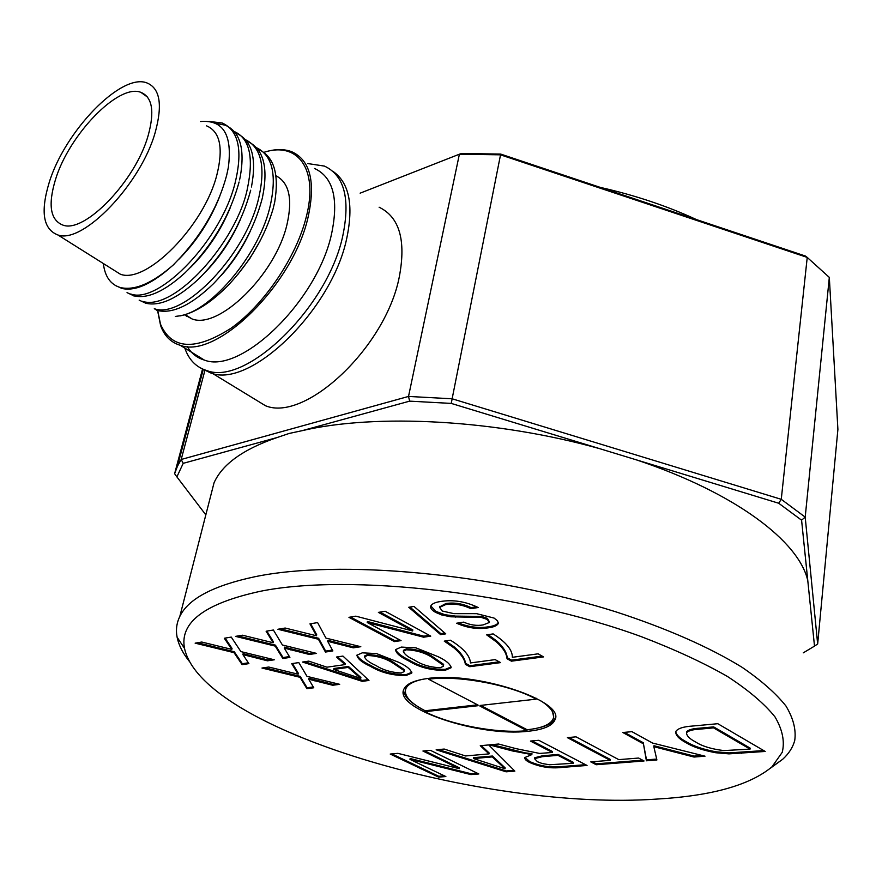 <?xml version="1.0" encoding="UTF-8"?>
<svg xmlns="http://www.w3.org/2000/svg" width="882" height="882" viewBox="0 0 882 882"><rect width="100%" height="100%" fill="white"/><g stroke="black" fill="none" stroke-linecap="round" stroke-linejoin="round"><path stroke-width="1.32" d="M49.172 182.596C64.64 131.462 121.231 72.544 146.93 82.93C159.94 88.299 162.74 104.638 155.342 131.936C141.164 183.754 82.831 244.369 57.936 234.987C43.196 229.375 40.274 211.912 49.172 182.596M206.62 125.872C220.136 131.716 223.543 148.099 216.84 175.022C204.007 226.09 146.247 284.357 120.36 274.214L111.551 268.679M275.901 175.739C289.098 182.519 292.802 198.737 287.014 224.381C275.691 274.39 218.846 329.846 192 318.92L184.536 314.841M263.828 152.354C297.686 141.12 318.722 168.837 306.297 216.84C296.385 257.147 264.115 304.819 231.007 328.258C195.154 351.047 171.648 349.669 160.469 324.124L157.735 310.563M263.95 152.321C274.633 148.893 283.938 148.716 291.887 151.792C310.332 160.281 315.734 182.067 308.094 217.148C293.221 284.61 216.322 359.724 180.226 345.281C170.81 342.437 164.273 335.866 160.612 325.557L157.867 311.996M314.565 168.484C333.22 177.183 338.886 198.968 331.577 233.84C317.344 300.883 240.808 374.806 204.282 360.043C196.906 357.816 191.218 353.285 187.216 346.45M307.895 163.578L324.444 166.092C344.333 175.441 350.452 198.671 342.8 235.792C327.85 307.432 245.968 386.36 206.807 370.561C196.168 367.287 188.836 359.801 184.812 348.092M332.712 171.196C349.151 182.365 353.814 204.833 346.703 238.57C331.853 310.144 250.047 388.852 210.809 372.998L201.316 368.411M173.986 264.203L181.141 256.717C203.72 231.646 218.901 204.481 226.685 175.209L228.328 167.492C232.561 134.957 223.311 119.643 200.578 121.529M256.497 147.724C272.185 155.243 276.871 174.107 270.554 204.315C260.686 252.098 212.408 310.618 180.049 315.789L175.309 316.44M258.834 149.62C273.96 156.599 279.263 174.052 274.732 201.989L273.1 208.825M209.221 121.429L222.176 123.006C238.129 130.128 242.671 149.08 235.814 179.862C223.223 238.338 158.903 304.841 130.679 293.971L133.844 295.944M215.759 123.381L225.208 125.167C240.003 131.616 245.053 148.639 240.345 176.246L239.573 179.917M234.094 131.473C249.474 138.121 253.939 156.996 247.5 188.098C237.247 241.106 174.206 311.952 142.553 301.357L145.695 303.32M236.541 133.391C251.899 140.315 256.871 158.187 251.436 187.006M245.35 139.643C261.028 147.206 265.603 166.081 259.088 196.256C247.026 254.38 182.949 319.879 154.306 308.689L157.437 310.629M247.743 141.539C263.718 148.992 268.58 167.812 262.34 197.998L262.307 198.13M168.804 268.889C149.995 284.82 134.351 291.336 121.892 288.436L115.366 285.47M174.008 264.346C152.652 283.177 134.77 290.906 120.338 287.532C110.57 284.577 104.903 276.573 103.348 263.52M239.077 182.023C229.518 216.674 211.471 246.96 184.911 272.902C164.548 291.413 147.548 299.075 133.888 295.856L127.03 292.626M250.686 190.203C241.756 223.488 224.612 252.869 199.277 278.348C177.988 298.337 160.149 306.627 145.75 303.221L139.158 300.123M262.263 198.351C253.851 230.114 237.644 258.525 213.631 283.552C191.394 305.084 172.685 314.058 157.503 310.497M148.22 135.332C135.751 180.578 84.881 233.421 63.107 225.175C50.329 220.291 47.782 205.098 55.478 179.597C68.917 134.869 118.453 83.316 140.855 92.334C152.31 97.031 154.769 111.375 148.22 135.332M427.318 678.556C413.967 680.408 406.139 684.002 403.824 689.305C393.758 708.797 479.808 737.154 528.097 731.266C543.477 729.679 552.43 725.853 554.976 719.778C565.935 700.981 474.803 670.915 427.318 678.556M403.669 689.735C403.526 694.63 407.561 699.801 415.753 705.236M553.653 716.801L552.099 709.856M428.751 678.379L428.597 679.217C457.659 674.984 510.612 684.763 536.135 699.15L480.051 705.468L479.929 706.074L526.951 730.671L527.105 729.734C542.077 728.179 550.809 724.431 553.29 718.51C554.954 713.273 550.952 707.463 541.261 701.091M536.278 698.29L536.135 699.15M260.444 591.271C204.723 603.365 179.421 622.416 184.525 648.413C202.066 729.601 482.421 811.55 657.63 799.026C711.84 795.84 749.943 785.123 771.948 766.866L782.235 752.324C784.914 741.475 782.499 729.668 774.991 716.89C764.407 703.693 748.498 690.187 727.253 676.351C703.064 662.558 674.432 649.328 641.357 636.672C520.413 592.351 349.305 573.223 260.444 591.271M189.288 661.302C182.772 653.143 178.715 645.117 177.117 637.223C175.694 629.98 176.598 623.034 179.829 616.386C188.307 598.812 213.279 585.604 254.766 576.762C338.368 559.309 493.137 572.991 615.669 611.777C666.869 628.414 710.12 647.564 742.137 667.343C761.375 680.54 775.984 693.439 785.983 706.041C793.326 718.301 796.248 729.745 794.748 740.373C792.918 747.308 788.883 753.625 782.632 759.325L770.537 768.112M186.775 315.635L186.664 316.451M204.492 369.801L208.825 371.796M251.326 397.098L265.57 405.786C305.591 422.302 386.051 346.747 399.359 276.562C406.161 240.169 399.425 217.049 379.128 207.226M696.394 219.552C667.079 205.991 635.018 195.264 600.223 187.37M803.293 652.834L814.505 646.12L801.584 520.182L778.685 503.236L636.341 459.842C735.323 492.773 799.257 541.449 807.813 580.819M636.341 459.842L451.264 403.416L409.634 401.145L302.107 430.681C375.864 413.371 495.761 419.545 599.628 448.651M302.107 430.681L289.098 433.47L276.805 437.626L183.213 463.337L176.885 476.875L205.826 514.868M210.103 498.176L214.028 482.84C222.209 464.351 243.134 449.28 276.805 437.626M176.885 476.875L174.614 473.711L177.447 466.258L181.185 459.478L408.52 396.437L459.39 154.207L360.132 193.169M183.213 463.337L181.185 459.478L204.999 370.076M174.614 473.711L202.562 369.007M801.584 520.182L805.2 517.117L817.658 643.981L837.9 429.402L829.323 277.389L807.228 257.412L500.48 154.824L459.39 154.207L461.495 153.49L500.678 154.074L805.365 256.012L807.228 257.412L781.265 499.311L805.2 517.117L829.323 277.389M409.634 401.145L408.52 396.437L452.135 398.785L500.678 154.074M451.264 403.416L452.135 398.785L781.265 499.311L778.685 503.236M817.658 643.981L814.505 646.12M266.11 631.236L273.387 630.013L282.427 645.007L316.55 653.397L309.35 654.477L284.28 648.094L289.902 657.421L282.813 658.49L275.217 646.109L235.527 636.374L242.473 635.205L273.155 642.735L266.11 631.236M378.389 612.384L385.125 611.248L430.758 636.12L423.625 637.201L367.232 622.516L401.056 640.619L394.508 641.6L348.941 617.323L355.843 616.165L412.622 630.961L378.389 612.384M440.041 601.59C452.687 599.418 465.409 601.392 478.187 607.511L470.9 608.69C462.554 604.721 454.175 603.343 445.73 604.578L439.567 607.367L442.279 611.028L453.855 613.64L476.666 613.674L494.085 618.073L497.613 620.917L498.253 623.618C496.908 625.713 493.677 627.113 488.551 627.797C478.022 629.516 467.383 627.995 456.633 623.221L463.7 622.119C470.304 625.073 476.776 626.011 483.115 624.919L489.4 622.471L487.228 619.44L481.396 617.455L450.834 616.805L441.772 614.974L435.532 612.351C431.651 610.09 430.063 607.952 430.78 605.934C431.993 603.817 435.08 602.373 440.041 601.59M336.483 657.035L342.944 656.076L368.963 680.452L362.204 681.345L302.526 662.04L308.755 661.125L326.957 667.189L345.038 664.598L336.483 657.035M415.863 647.829L438.266 656.748C446.215 660.574 450.482 664.245 451.066 667.762L445.024 670.353C431.309 670.507 419.193 667.354 408.686 660.894C400.527 657.068 396.117 653.33 395.467 649.659L401.266 647.079L415.863 647.829M512.343 657.299L538.141 653.827L543.566 656.903L511.428 661.169L507.029 658.733C506.61 653.474 503.06 647.851 496.368 641.876L486.666 634.864L493.137 633.904C506.114 642.195 512.519 650.001 512.343 657.299M480.26 745.709L488.694 744.937L514.856 771.122L506.103 771.816L436.149 749.799L444.208 749.05L465.542 755.962L489.036 753.889L480.26 745.709M567.38 737.639L576.034 736.834L618.767 759.634L638.645 758.046L644.069 760.968L596.21 764.738L590.775 761.883L610.135 760.328L567.38 737.639M692.91 726.007L717.794 723.703L765.212 751.453L728.918 753.867L715.798 752.754C703.152 750.395 693.241 747.054 686.053 742.71C678.953 738.918 675.513 735.235 675.744 731.641C677.541 728.51 683.263 726.636 692.91 726.007M622.813 732.501L631.942 731.663L652.559 743.063L705.016 756.183L694.035 757.043L653.827 746.679L656.903 759.964L646.385 760.791L643.452 743.846L622.813 732.501M530.424 741.067L538.781 740.296L587.048 765.455L561.625 767.45C550.71 768.696 540.038 767.042 529.586 762.467C526.058 760.703 524.481 759.049 524.856 757.528L531.846 754.606L512.299 750.913L489.367 744.871L498.573 744.022L516.135 748.675L539.641 753.426L552.397 752.467L530.424 741.067M422.93 751.023L430.427 750.328L478.838 773.955L470.911 774.583L409.965 759.369L445.862 776.546L438.608 777.119L390.219 754.055L397.881 753.349L459.279 768.685L422.93 751.023M470.426 662.944L495.166 659.615L500.601 662.614L469.775 666.704L465.376 664.333C464.649 659.218 460.878 653.76 454.054 647.95L444.252 641.126L450.459 640.211C463.491 648.281 470.15 655.855 470.426 662.944M376.515 653.584L398.708 662.294C406.756 666.075 411.089 669.681 411.707 673.12L406.04 675.524C392.766 675.656 380.848 672.569 370.308 666.274C362.039 662.481 357.574 658.799 356.901 655.216L362.326 652.834L376.515 653.584M291.733 663.639L298.822 662.591L307.002 676.362L339.691 684.333L332.69 685.259L308.678 679.195L313.783 687.773L306.892 688.688L299.99 677.299L261.976 668.038L268.745 667.035L298.116 674.201L291.733 663.639M408.741 607.279L413.967 606.408L445.763 633.849L440.614 634.632L408.741 607.279M309.957 623.872L317.597 622.593L325.954 638.105L360.804 646.704L353.252 647.84L327.663 641.291L332.867 650.927L325.436 652.052L318.402 639.252L277.863 629.263L285.162 628.039L316.484 635.768L309.957 623.872M224.304 638.248L231.249 637.091L240.896 651.6L274.335 659.78L267.466 660.816L242.881 654.587L248.9 663.628L242.12 664.642L234.017 652.647L195.131 643.154L201.769 642.041L231.812 649.384L224.304 638.248M763.746 750.593L729.028 752.908L728.918 753.867M729.028 752.908L715.908 751.795L715.798 752.754M715.908 751.795C703.263 749.435 693.351 746.095 686.174 741.74L686.053 742.71M686.174 741.74C679.89 738.355 676.406 735.004 675.722 731.674M686.736 731.619L686.538 732.865C686.593 735.831 689.614 738.862 695.589 741.96C702.171 746.238 711.609 749.116 723.902 750.582L750.064 749.116L750.174 748.134L713.659 726.889L699.415 728.19C692.91 728.543 688.688 729.69 686.736 731.619L686.549 732.755M750.064 749.116L713.549 727.882L699.294 729.182C692.789 729.535 688.566 730.671 686.615 732.6M713.659 726.889L713.549 727.882M699.415 728.19L699.294 729.182M702.149 755.466L694.145 756.094L694.035 757.043M694.145 756.094L653.948 745.731L653.827 746.679M656.693 759.06L646.517 759.865L646.385 760.791M646.517 759.865L643.452 743.846M643.573 742.898L624.423 732.358M642.581 760.174L596.342 763.823L596.21 764.738M596.342 763.823L592.395 761.75M569 737.495L610.267 759.413L610.135 760.328M585.56 764.672L561.757 766.557C550.853 767.814 540.181 766.149 529.729 761.585L529.586 762.467M529.729 761.585L524.933 757.34M524.977 753.768L525.132 752.864L531.989 753.702L531.846 754.606M525.132 752.864L492.013 744.629M532.055 740.913L552.54 751.552L552.397 752.467M573.267 763.283L573.41 762.379L558.108 754.441L542.452 755.775L534.679 757.759L534.536 758.652L537.491 761.739L542.198 763.525L549.475 764.76L573.267 763.283L557.975 755.345L542.309 756.679L534.536 758.652M558.108 754.441L557.975 755.345M542.452 755.775L542.309 756.679M514.063 770.328L506.246 770.945L506.103 771.816M506.246 770.945L438.42 749.59M481.274 745.621L489.19 753.008L489.036 753.889M505.011 768.751L505.154 767.88L492.443 756.028L473.634 757.66L473.48 758.542L505.011 768.751L492.288 756.91L473.48 758.542M500.116 763.184L499.973 764.066M492.443 756.028L492.288 756.91M477.338 773.227L471.065 773.723L470.911 774.583M471.065 773.723L410.13 758.509L409.965 759.369M444.363 775.84L438.762 776.281L438.608 777.119M438.762 776.281L391.862 753.901M424.573 750.869L459.423 767.825L459.279 768.685M542.132 656.087L511.593 660.155L511.428 661.169M511.593 660.155L507.205 657.718L507.029 658.733M507.205 657.718C506.786 652.448 503.236 646.826 496.555 640.839L496.368 641.876M496.555 640.839L488.143 634.643M499.157 661.82L469.952 665.712L469.775 666.704M469.952 665.712L465.553 663.33L465.376 664.333M465.553 663.33C464.836 658.215 461.065 652.746 454.252 646.936L454.054 647.95M454.252 646.936L445.752 640.905M451.165 666.946L445.201 669.372L445.024 670.353M445.201 669.372C431.485 669.526 419.38 666.373 408.873 659.912L408.686 660.894M408.873 659.912C401.663 656.462 397.22 652.989 395.533 649.505M443.503 665.866L443.624 664.378L432.478 656.605C425.433 651.842 416.789 649.24 406.536 648.788L403.515 650.277L403.427 651.059M443.437 665.359L432.29 657.597C425.245 652.845 416.591 650.243 406.348 649.791L403.317 651.269C404.232 654.168 407.969 657.101 414.54 660.089C421.574 664.752 430.118 667.31 440.195 667.751L443.425 666.241L443.624 664.378M432.478 656.605L432.29 657.597M406.536 648.788L406.348 649.791M411.817 672.316L406.227 674.565L406.04 675.524M406.227 674.565C392.953 674.697 381.046 671.61 370.495 665.304L370.308 666.274M370.495 665.304C363.208 661.897 358.698 658.479 356.978 655.072M404.309 671.224L404.408 669.703L393.174 662.128C386.073 657.498 377.551 654.951 367.607 654.499L364.784 655.866L364.707 656.627M404.221 670.673L392.975 663.11C385.875 658.479 377.353 655.932 367.408 655.469L364.586 656.836C365.512 659.67 369.293 662.547 375.93 665.491C383.008 670.044 391.432 672.536 401.211 672.988L404.243 671.577L404.408 669.703M393.174 662.128L392.975 663.11M367.607 654.499L367.408 655.469M368.103 679.647L362.403 680.397L362.204 681.345M362.403 680.397L304.687 661.732M337.597 656.87L345.248 663.639L345.038 664.598M360.694 678.423L360.892 677.486L348.423 666.45L333.936 668.501L333.738 669.449L360.694 678.423L348.225 667.398L333.738 669.449M355.942 673.098L355.744 674.046M348.423 666.45L348.225 667.398M337.288 683.748L332.889 684.333L332.69 685.259M332.889 684.333L308.887 678.269L308.678 679.195M313.297 686.946L307.09 687.773L306.892 688.688M307.09 687.773L300.2 676.362L299.99 677.299M300.2 676.362L264.49 667.663M292.449 663.529L298.325 673.264L298.116 674.201M476.688 606.717L471.087 607.621L470.9 608.69M471.087 607.621C462.752 603.652 454.373 602.285 445.939 603.509L445.73 604.578M445.939 603.509L439.666 606.871M498.385 622.692C496.941 624.721 493.722 626.077 488.738 626.738L488.551 627.797M488.738 626.738C479.102 628.403 468.981 627.135 458.375 622.946M489.488 622.008L487.415 618.381L487.228 619.44M487.415 618.381L481.583 616.397L481.396 617.455M481.583 616.397L455.509 616.11L455.31 617.157M455.509 616.11L444.925 614.721L435.741 611.303L435.532 612.351M435.741 611.303L430.791 605.912M444.782 633L440.802 633.607L440.614 634.632M440.802 633.607L409.932 607.081M429.336 635.349L423.823 636.187L423.625 637.201M423.823 636.187L367.441 621.501L367.232 622.516M399.634 639.858L394.706 640.597L394.508 641.6M394.706 640.597L350.562 617.058M380.01 612.108L412.82 629.935L412.622 630.961M358.401 646.109L353.462 646.859L353.252 647.84M353.462 646.859L327.883 640.31L327.663 641.291M332.393 650.056L325.645 651.081L325.436 652.052M325.645 651.081L318.611 638.27L318.402 639.252M318.611 638.27L280.377 628.833M310.662 623.75L316.704 634.775L316.484 635.768M314.201 652.812L309.571 653.518L309.35 654.477M309.571 653.518L284.5 647.134L284.28 648.094M289.395 656.583L283.034 657.542L282.813 658.49M283.034 657.542L275.438 645.15L275.217 646.109M275.438 645.15L237.986 635.955M266.849 631.104L273.376 641.765L273.155 642.735M272.042 659.218L267.687 659.879L267.466 660.816M267.687 659.879L243.112 653.65L242.881 654.587M248.349 662.812L242.341 663.716L242.12 664.642M242.341 663.716L234.248 651.71L234.017 652.647M234.248 651.71L197.557 642.746M225.097 638.116L232.043 648.435L231.812 649.384M409.336 683.693L405.996 687.828L405.522 689.636M422.401 679.338C413.118 681.4 407.594 684.542 405.808 688.776C403.68 695.666 410.13 702.998 425.146 710.76L424.97 711.686C450.68 724.971 497.79 733.758 526.951 730.671M538.626 727.826C547.998 725.699 553.554 722.391 555.274 717.882L555.373 717.562M424.97 711.686L477.967 705.71L478.088 705.104L428.597 679.217M480.635 705.413L527.105 729.734M425.146 710.76L477.548 704.828M260.08 240.973L249.815 258.547L237.578 274.787M273.144 208.725C264.865 236.563 249.926 262.042 228.339 285.162C211.217 302.581 195.109 312.834 179.994 315.932M186.378 316.263L186.477 315.447M219.761 196.3C210.081 220.643 196.366 241.712 178.627 259.506M230.356 207.502C220.787 230.533 207.59 250.411 190.766 267.136M240.51 219.221C231.856 239.033 220.368 256.43 206.035 271.424M250.532 230.665C242.903 247.302 233.157 262.197 221.305 275.338M741.696 752.335L741.597 753.305M667.145 749.127L667.024 750.086M561.757 766.557L561.625 767.45M512.453 750.02L512.299 750.913M315.05 679.989L314.852 680.915M297.278 671.522L297.069 672.459M334.443 642.173L334.234 643.154M315.624 632.824L315.403 633.816M290.95 648.954L290.729 649.913M272.207 639.88L271.987 640.85M249.441 655.414L249.22 656.362M230.808 646.605L230.577 647.553M222.176 123.006L225.197 125.189M120.338 287.532L121.87 288.48M184.525 648.413L177.117 637.223M214.028 482.84L179.829 616.386M212.584 373.461L265.57 405.786M177.447 466.258L203.301 369.326M771.948 766.866L782.632 759.325M686.538 732.865L686.659 731.884M451.066 667.762L451.187 667.112M403.317 651.269L403.515 650.277M411.707 673.12L411.894 672.15M364.586 656.836L364.784 655.866M439.567 607.367L439.765 606.309M498.253 623.618L498.396 622.835M405.996 687.828L405.808 688.776M555.274 717.882L554.976 719.778M140.855 92.334L147.47 97.053M206.807 370.561L210.809 372.998M180.226 345.281L204.282 360.043M160.469 324.124L160.612 325.557M185.198 314.642L192 318.92M57.936 234.987L120.36 274.214"/></g></svg>
